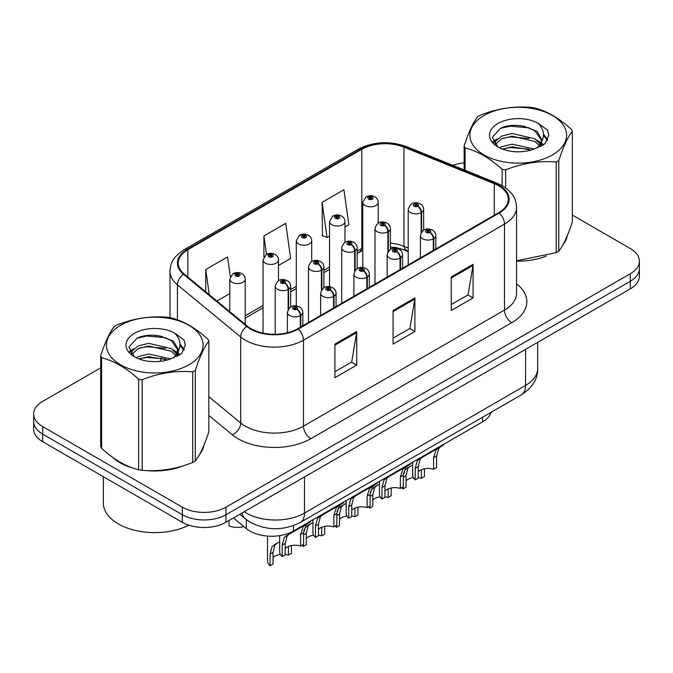 <?xml version="1.0" encoding="UTF-8"?>
<svg xmlns="http://www.w3.org/2000/svg" width="673" height="673" viewBox="0 0 673 673"><rect width="100%" height="100%" fill="white"/><g stroke="black" fill="none" stroke-linecap="round" stroke-linejoin="round"><path stroke-width="1.01" d="M408.217 251.652L405.003 250.356A41.137 23.748 0 0 0 394.269 247.252M491.122 412.28A30.857 17.818 180 0 1 482.524 421.878L293.462 531.031A30.857 17.818 180 0 1 246.368 528.65L233.43 517.983M112.517 457.236A49.365 28.502 0 0 0 119.853 462.637A49.365 28.502 0 0 0 133.018 468.072A49.365 28.502 0 0 1 119.853 462.637A49.365 28.502 0 0 1 112.517 457.236M498.676 185.807A32.91 19.004 180 0 1 508.317 199.242A32.91 19.004 180 0 1 498.676 212.685L297.668 328.735A32.91 19.004 180 0 1 247.428 326.195L184.175 274.037A32.91 19.004 180 0 1 178.227 263.143A32.91 19.004 180 0 1 187.86 249.708L361.796 149.288A32.91 19.004 180 0 1 403.943 147.16L494.285 183.679A32.91 19.004 180 0 1 498.676 185.807M499.257 185.47A33.734 19.475 0 0 0 494.756 183.292L404.414 146.773A33.734 19.475 0 0 0 361.216 148.952L187.279 249.372A33.734 19.475 0 0 0 183.502 274.315L246.755 326.472A33.734 19.475 0 0 0 298.248 329.072L499.257 213.021A33.734 19.475 0 0 0 499.257 185.47M100.672 367.904L42.685 401.377A30.857 17.818 0 0 0 33.65 413.971L33.65 429.088A30.857 17.818 0 0 0 42.685 441.681L182.324 522.298L182.324 514.744A30.857 17.818 0 0 0 225.96 514.744L630.315 281.289A30.857 17.818 0 0 0 639.35 268.695A30.857 17.818 0 0 1 630.315 281.289L225.96 514.744A30.857 17.818 0 0 1 182.324 514.744L42.685 434.127L182.324 514.744L182.324 507.19A30.857 17.818 0 0 0 225.96 507.19L630.315 273.734A30.857 17.818 0 0 0 639.35 261.141A30.857 17.818 0 0 0 630.315 248.539L572.328 215.066M33.65 421.534A30.857 17.818 0 0 0 42.685 434.127A30.857 17.818 0 0 1 33.65 421.534M334.902 344.105L334.902 377.696L356.715 365.103L356.715 331.511L334.902 344.105M334.902 371.74L351.701 362.032L356.631 332.622A8.227 4.753 -120 0 0 356.715 331.511M351.558 362.116L356.715 365.103M451.263 276.923L451.263 310.514L473.077 297.92L473.077 264.329L451.263 276.923M451.263 304.558L468.063 294.85L472.993 265.44A8.227 4.753 -120 0 0 473.077 264.329M467.92 294.942L473.077 297.92M393.082 310.514L393.082 344.105L414.896 331.511L414.896 297.92L393.082 310.514M393.082 338.149L409.882 328.441L414.812 299.031A8.227 4.753 -120 0 0 414.896 297.92M409.739 328.525L414.896 331.511M408.217 248.051L403.943 246.318A32.91 19.004 0 0 0 390.399 243.138M362.789 247.9A32.91 19.004 0 0 0 361.796 248.446L357.144 251.138M329.543 267.072L323.898 270.336M296.288 286.269L290.643 289.525M263.042 305.466L245.216 315.755M516.544 261.116A49.365 28.502 0 0 0 546.375 256.051A49.365 28.502 0 0 1 516.544 261.116M563.049 244.593A49.365 28.502 0 0 0 567.347 235.542A49.365 28.502 0 0 1 563.049 244.593M146.319 470.57A49.365 28.502 0 0 0 182.896 465.901A49.365 28.502 0 0 1 146.319 470.57M199.561 454.452A49.365 28.502 0 0 0 203.869 445.4A49.365 28.502 0 0 1 199.561 454.452M464.151 162.916A30.857 17.818 0 0 0 452.778 165.314M156.809 335.491L155.968 335.978M129.653 351.171L134.003 348.664M33.65 413.971A30.857 17.818 0 0 0 42.685 426.573L182.324 507.19M344.971 227.087L348.841 224.858L343.92 189.761L322.098 202.354L322.451 235.743M230.326 276.679L227.558 256.935L205.736 269.536L205.736 291.821M278.471 265.482L290.66 258.449L285.739 223.343L263.917 235.945L263.917 256.825M263.917 235.945L266.508 254.386M322.098 202.354L327.028 237.451L329.543 235.996M327.028 237.451L322.098 235.609M216.908 301.024L229.796 293.588M205.736 269.536L209.278 294.74M182.324 522.298A30.857 17.818 0 0 0 225.96 522.298L630.315 288.852A30.857 17.818 0 0 0 639.35 276.25L639.35 261.141M412.675 462.2L412.675 474.961A15.429 8.909 180 0 0 415.224 479.866L415.224 468.341L417.193 460.87L419.464 458.944L438.527 447.932L438.527 447.276M439.477 446.729L439.477 447.385L440.882 446.578L439.015 448.277L436.6 456.008L436.6 467.525L433.605 469.249L433.605 457.733L436.104 449.951L439.419 447.419M443.532 444.382L443.532 445.046L439.477 447.385M422.442 457.219L419.464 458.944L422.442 457.219L420.103 459.196L418.219 466.616L418.219 478.133L415.224 479.866M433.605 469.249A11.315 6.528 0 0 0 418.219 471.781M433.791 250.146L433.791 238.629A5.14 3.096 -122.2 0 0 430.005 232.429A2.574 1.481 0 0 0 429.921 230.376A2.574 1.481 0 0 0 426.287 230.376A2.574 1.481 0 0 0 426.287 232.471A2.574 1.481 0 0 0 429.845 232.522L428.802 231.865A1.026 0.597 180 0 1 427.38 231.849A1.026 0.597 180 0 1 427.077 231.428A1.026 0.597 180 0 1 427.708 230.873A1.026 0.597 180 0 1 428.836 231.007A1.026 0.597 180 0 1 429.13 231.428A1.026 0.597 180 0 1 428.861 231.823L430.005 232.429M429.845 232.522A5.14 2.835 62.1 0 1 433.319 238.907A7.714 4.45 180 0 1 422.652 238.772A7.714 4.45 180 0 1 420.389 235.626C422.366 229.291 426.396 227.457 432.495 230.124C434.674 231.504 435.784 233.338 435.818 235.626A7.714 4.45 180 0 1 433.791 238.629M433.319 250.415L433.319 238.907M403.472 473.338L405.02 469.914L412.675 464.875M424.427 468.778L424.427 476.568L421.433 478.293L421.433 469.687M403.051 486.89L403.051 488.909A15.429 8.909 180 0 1 401.823 487.605M410.269 466.263L407.291 467.987L410.269 466.263L407.931 468.24L406.046 475.66L406.046 487.176L403.051 488.909M421.433 478.293A11.315 6.528 0 0 0 418.219 477.603M413.39 477.637A11.315 6.528 0 0 0 406.046 480.825M421.618 231.966L421.618 212.407A5.14 3.096 -122.2 0 0 417.824 206.199A2.574 1.481 0 0 0 417.748 204.146A2.574 1.481 0 0 0 414.114 204.146A2.574 1.481 0 0 0 414.114 206.249A2.574 1.481 0 0 0 417.672 206.291L416.629 205.635A1.026 0.597 180 0 1 415.207 205.618A1.026 0.597 180 0 1 414.905 205.198A1.026 0.597 180 0 1 415.535 204.651A1.026 0.597 180 0 1 416.663 204.777A1.026 0.597 180 0 1 416.957 205.198A1.026 0.597 180 0 1 416.688 205.602L417.824 206.199M417.672 206.291A5.14 2.835 62.1 0 1 421.147 212.685A7.714 4.45 180 0 1 410.48 212.55A7.714 4.45 180 0 1 408.217 209.396C410.185 203.069 414.223 201.235 420.322 203.894C422.501 205.273 423.611 207.107 423.645 209.396A7.714 4.45 180 0 1 421.618 212.407M421.147 232.707L421.147 212.685M378.218 223.133L378.218 202.371A7.714 4.45 180 0 1 373.456 206.485A7.714 4.45 180 0 1 365.052 205.517A7.714 4.45 180 0 1 362.789 202.371L365.868 197.012A5.14 3.096 57.8 0 1 368.611 197.164A2.574 1.481 0 0 0 368.686 199.216A2.574 1.481 0 0 0 372.329 199.216A2.574 1.481 0 0 0 372.329 197.122A2.574 1.481 0 0 0 368.77 197.08L369.814 197.736A1.026 0.597 180 0 1 371.235 197.753A1.026 0.597 180 0 1 371.538 198.173A1.026 0.597 180 0 1 370.899 198.72A1.026 0.597 180 0 1 369.78 198.594A1.026 0.597 180 0 1 369.477 198.173A1.026 0.597 180 0 1 369.746 197.769L368.611 197.164M369.814 198.611L369.814 197.736M368.77 197.08A5.14 2.835 -117.9 0 0 366.364 196.726A5.14 2.835 -117.9 0 0 366.137 196.878M369.746 198.569L369.746 197.769M484.064 115.478A48.338 27.913 -0 0 0 484.064 154.95A48.338 27.913 -0 0 0 552.424 154.95A48.338 27.913 -0 0 0 552.424 115.478A48.338 27.913 -0 0 0 484.064 115.478M516.544 260.813L556.209 252.636A55.539 32.068 -0 0 0 557.513 251.904A55.539 32.068 -0 0 0 558.783 251.155C563.276 245.527 567.793 235.794 572.328 221.955L572.328 131.328A55.539 32.068 -0 0 0 571.385 129.3C559.019 118.086 546.678 110.961 534.37 107.924A55.539 32.068 -0 0 0 530.854 107.377C513.92 105.93 497.069 108.538 480.278 115.201A55.539 32.068 -0 0 0 478.974 115.933A55.539 32.068 -0 0 0 477.704 116.69C473.169 122.393 468.652 132.127 464.151 145.89A55.539 32.068 -0 0 0 465.093 147.917L465.093 170.294M502.117 185.664L502.117 169.293C489.742 158.079 477.401 150.954 465.093 147.917M502.117 169.293A55.539 32.068 -0 0 0 505.633 169.832L505.633 187.918M556.209 252.636L556.209 162.008C539.418 160.544 522.559 163.152 505.633 169.832M556.209 162.008A55.539 32.068 -0 0 0 557.513 161.284A55.539 32.068 -0 0 0 558.783 160.527L558.783 251.155M534.236 149.036L512.153 144.148L501.621 146.773L499.627 147.85M531.157 150.037L512.153 146.815L502.445 149.07M541.151 146.277L540.932 145.713M540.276 144.367L534.867 138.781L512.153 133.49L501.621 136.114L495.53 141.305L494.739 144.131M539.418 145.696L534.867 141.439L512.153 136.156L501.621 138.781L495.219 144.653M537.348 148.001L540.949 143.004L541.757 139.479L537.02 131.311L524.124 126.339C515.325 124.547 507.501 125.161 500.645 128.198L492.367 137.225L497.927 146.891M540.512 146.605L541.757 141.591M541.681 140.531L534.867 130.781L524.738 126.457M497.919 123.479A28.737 16.589 -0 0 0 497.919 146.941A28.737 16.589 -0 0 0 533.849 149.145L545.046 143.711L548.823 135.214L547.536 130.141L538.114 123.235A28.737 16.589 -0 0 0 497.919 123.479M538.114 123.235C544.104 129.317 545.046 135.904 540.957 142.987M464.151 169.916L464.151 145.89M572.328 131.328C567.835 136.956 563.318 146.689 558.783 160.527M529.054 149.145L510.327 147.538L502.874 148.893M542.732 145.36L541.412 144.3M540.621 143.728L539.283 142.853M529.054 138.478L510.327 136.88L502.874 138.234M495.673 141.044L493.477 142.398M547.401 140.531L543.464 135.349M529.129 127.836L510.327 126.213L500.308 128.358M548.823 135.475L547.536 130.141M543.582 144.796L541.647 143.147M541.075 142.718L536.474 139.959M497.49 138.806L492.981 141.423M547.729 139.9L543.456 134.011M103.331 476.703L103.331 502.95A51.426 29.688 0 0 0 118.398 523.939A51.426 29.688 0 0 0 188.844 525.176M120.576 325.337A48.338 27.913 -0 0 0 120.576 364.8A48.338 27.913 -0 0 0 188.936 364.8A48.338 27.913 -0 0 0 188.936 325.337A48.338 27.913 -0 0 0 120.576 325.337M115.487 325.791A55.539 32.068 -0 0 0 114.217 326.548C109.682 332.252 105.165 341.985 100.672 355.739A55.539 32.068 -0 0 0 101.615 357.775L101.615 448.395C113.922 459.575 126.263 466.7 138.63 469.771A55.539 32.068 -0 0 0 142.146 470.318C158.937 471.781 175.796 469.174 192.722 462.494A55.539 32.068 -0 0 0 194.026 461.762A55.539 32.068 -0 0 0 195.296 461.005C199.797 455.377 204.314 445.644 208.849 431.805L208.849 341.186A55.539 32.068 -0 0 0 207.907 339.15C195.532 327.944 183.191 320.819 170.883 317.782A55.539 32.068 -0 0 0 167.367 317.235C150.441 315.788 133.582 318.396 116.791 325.059A55.539 32.068 -0 0 0 115.487 325.791M138.63 469.771L138.63 379.151C126.263 367.938 113.922 360.812 101.615 357.775M138.63 379.151A55.539 32.068 -0 0 0 142.146 379.69L142.146 470.318M192.722 462.494L192.722 371.866C175.931 370.402 159.08 373.01 142.146 379.69M192.722 371.866A55.539 32.068 -0 0 0 194.026 371.134A55.539 32.068 -0 0 0 195.296 370.386L195.296 461.005M100.672 355.739L100.672 446.367A55.539 32.068 -0 0 0 101.615 448.395M170.757 358.894L148.674 354.006L138.133 356.631L136.148 357.708M167.678 359.887L148.674 356.673L138.958 358.928M177.664 356.126L177.453 355.563M176.797 354.225L171.379 348.631L148.674 343.339L138.133 345.964L132.051 351.163L131.252 353.99M175.931 355.554L171.379 351.298L148.674 346.006L138.133 348.631L131.731 354.511M173.861 357.859L177.47 352.854L178.269 349.337L173.541 341.169L160.637 336.189C151.846 334.397 144.014 335.019 137.157 338.056L128.888 347.083L134.44 356.749M177.033 356.463L178.269 351.449M178.194 350.389L171.379 340.631L161.251 336.307M134.44 333.337A28.737 16.589 -0 0 0 134.44 356.799A28.737 16.589 -0 0 0 170.362 359.003L181.567 353.569L185.344 345.072L184.049 340L174.635 333.085A28.737 16.589 -0 0 0 134.44 333.337M174.635 333.085C180.616 339.175 181.567 345.754 177.47 352.845M208.849 341.186C204.348 346.814 199.831 356.547 195.296 370.386M165.566 359.003L146.84 357.397L139.395 358.751M179.245 355.218L177.933 354.158M177.134 353.586L175.804 352.711M165.566 348.336L146.84 346.73L139.395 348.084M132.194 350.902L129.998 352.257M183.922 350.389L179.977 345.207M165.642 337.695L146.84 336.063L136.821 338.216M185.336 345.333L184.049 340M180.103 354.654L178.168 353.005M177.588 352.576L172.986 349.817M184.242 349.758L179.969 343.869M379.429 481.397L379.429 494.159A15.429 8.909 180 0 0 381.978 499.063L381.978 487.538L383.947 480.068L386.209 478.141L405.281 467.129L405.281 466.473M406.231 465.918L406.231 466.582L407.636 465.775L405.76 467.474L403.346 475.205L403.346 486.722L400.359 488.447L400.359 476.93L402.858 469.148L406.172 466.616M410.286 463.579L410.286 464.244L406.231 466.582M389.196 476.417L386.209 478.141L389.196 476.417L386.857 478.385L384.973 485.813L384.973 497.33L381.978 499.063M400.359 488.447A11.315 6.528 0 0 0 384.973 490.979M400.544 269.343L400.544 257.826A5.14 3.096 -122.2 0 0 396.75 251.626A2.574 1.481 0 0 0 396.675 249.574A2.574 1.481 0 0 0 393.04 249.574A2.574 1.481 0 0 0 393.04 251.668A2.574 1.481 0 0 0 396.59 251.719L395.547 251.063A1.026 0.597 180 0 1 394.126 251.046A1.026 0.597 180 0 1 393.823 250.625A1.026 0.597 180 0 1 394.462 250.07A1.026 0.597 180 0 1 395.581 250.205A1.026 0.597 180 0 1 395.884 250.625A1.026 0.597 180 0 1 395.615 251.021L396.75 251.626M396.59 251.719A5.14 2.835 62.1 0 1 400.065 258.104A7.714 4.45 180 0 1 389.398 257.969A7.714 4.45 180 0 1 387.143 254.823C389.112 248.488 393.15 246.655 399.249 249.321C401.428 250.693 402.53 252.535 402.572 254.823A7.714 4.45 180 0 1 400.544 257.826M400.065 269.612L400.065 258.104M346.174 500.594L346.174 513.356A15.429 8.909 180 0 0 348.723 518.26L348.723 506.735L350.7 499.265L352.963 497.339L372.026 486.327L372.026 485.67M372.977 485.115L372.977 485.78L374.381 484.972L372.514 486.672L370.1 494.403L370.1 505.919L367.105 507.644L367.105 496.127L369.603 488.346L372.918 485.813M377.031 482.777L377.031 483.441L372.977 485.78M355.941 495.614L352.963 497.339L355.941 495.614L353.603 497.583L351.718 505.011L351.718 516.528L348.723 518.26M367.105 507.644A11.315 6.528 0 0 0 351.718 510.176M367.29 288.54L367.29 277.024A5.14 3.096 -122.2 0 0 363.504 270.824A2.574 1.481 0 0 0 363.42 268.771A2.574 1.481 0 0 0 359.786 268.771A2.574 1.481 0 0 0 359.786 270.866A2.574 1.481 0 0 0 363.344 270.916L362.301 270.26A1.026 0.597 180 0 1 360.879 270.235A1.026 0.597 180 0 1 360.577 269.823A1.026 0.597 180 0 1 361.208 269.267A1.026 0.597 180 0 1 362.335 269.402A1.026 0.597 180 0 1 362.638 269.823A1.026 0.597 180 0 1 362.36 270.218L363.504 270.824M363.344 270.916A5.14 2.835 62.1 0 1 366.819 277.301A7.714 4.45 180 0 1 356.152 277.167A7.714 4.45 180 0 1 353.889 274.02C355.866 267.686 359.895 265.852 365.994 268.51C368.173 269.89 369.284 271.724 369.317 274.02A7.714 4.45 180 0 1 367.29 277.024M366.819 288.81L366.819 277.301M312.928 519.792L312.928 532.553A15.429 8.909 180 0 0 315.477 537.449L315.477 525.933L317.446 518.462L319.709 516.536L338.78 505.524L338.78 504.868M339.73 504.313L339.73 504.977L341.135 504.161L339.268 505.869L336.845 513.6L336.845 525.117L333.858 526.841L333.858 515.325L336.357 507.543L339.672 505.011M343.785 501.974L343.785 502.638L339.73 504.977M322.695 514.811L319.709 516.536L322.695 514.811L320.356 516.78L318.472 524.208L318.472 535.725L315.477 537.449M333.858 526.841A11.315 6.528 0 0 0 318.472 529.373M334.044 307.738L334.044 296.221A5.14 3.096 -122.2 0 0 330.25 290.021A2.574 1.481 0 0 0 330.174 287.968A2.574 1.481 0 0 0 326.54 287.968A2.574 1.481 0 0 0 326.54 290.063A2.574 1.481 0 0 0 330.09 290.113L329.047 289.457A1.026 0.597 180 0 1 327.625 289.432A1.026 0.597 180 0 1 327.33 289.02A1.026 0.597 180 0 1 327.961 288.465A1.026 0.597 180 0 1 329.08 288.599A1.026 0.597 180 0 1 329.383 289.02A1.026 0.597 180 0 1 329.114 289.415L330.25 290.021M330.09 290.113A5.14 2.835 62.1 0 1 333.564 296.499A7.714 4.45 180 0 1 322.897 296.364A7.714 4.45 180 0 1 320.642 293.218C322.611 286.883 326.649 285.049 332.748 287.708C334.927 289.087 336.029 290.921 336.071 293.218A7.714 4.45 180 0 1 334.044 296.221M333.564 308.007L333.564 296.499M279.674 535.632L279.674 551.742A15.429 8.909 180 0 0 282.223 556.647L282.223 545.13L284.199 537.66L286.462 535.733L305.525 524.721L305.525 524.065M306.476 523.51L306.476 524.174L307.881 523.358L306.013 525.066L303.599 532.789L303.599 544.314L300.604 546.039L300.604 534.522L303.102 526.74L306.417 524.208M310.531 521.171L310.531 521.836L306.476 524.174M289.44 534.009L286.462 535.733L289.44 534.009L287.102 535.977L285.217 543.405L285.217 554.922L282.223 556.647M300.604 546.039A11.315 6.528 0 0 0 285.217 548.571M300.789 326.927L300.789 315.418A5.14 3.096 -122.2 0 0 297.003 309.218A2.574 1.481 0 0 0 296.919 307.166A2.574 1.481 0 0 0 293.285 307.166A2.574 1.481 0 0 0 293.285 309.26A2.574 1.481 0 0 0 296.843 309.311L295.8 308.646A1.026 0.597 180 0 1 294.379 308.629A1.026 0.597 180 0 1 294.076 308.209A1.026 0.597 180 0 1 294.707 307.662A1.026 0.597 180 0 1 295.834 307.797A1.026 0.597 180 0 1 296.137 308.209A1.026 0.597 180 0 1 295.859 308.613L297.003 309.218M296.843 309.311A5.14 2.835 62.1 0 1 300.318 315.696A7.714 4.45 180 0 1 289.651 315.561A7.714 4.45 180 0 1 287.388 312.415C289.365 306.08 293.394 304.246 299.493 306.905C301.672 308.284 302.783 310.118 302.816 312.415A7.714 4.45 180 0 1 300.789 315.418M300.318 327.204L300.318 315.696M344.971 242.33L344.971 221.568A7.714 4.45 180 0 1 340.21 225.682A7.714 4.45 180 0 1 331.806 224.715A7.714 4.45 180 0 1 329.543 221.568L332.622 216.21A5.14 3.096 57.8 0 1 335.364 216.361A2.574 1.481 0 0 0 335.44 218.414A2.574 1.481 0 0 0 339.074 218.414A2.574 1.481 0 0 0 339.074 216.319A2.574 1.481 0 0 0 335.516 216.277L336.559 216.933A1.026 0.597 180 0 1 337.981 216.95A1.026 0.597 180 0 1 338.283 217.371A1.026 0.597 180 0 1 337.653 217.917A1.026 0.597 180 0 1 336.525 217.791L336.559 216.933M335.516 216.277A5.14 2.835 -117.9 0 0 333.118 215.924A5.14 2.835 -117.9 0 0 332.891 216.075M336.5 217.766L336.5 216.967L335.364 216.361M336.525 217.791A1.026 0.597 180 0 1 336.231 217.371A1.026 0.597 180 0 1 336.5 216.967M311.717 261.528L311.717 240.766A7.714 4.45 180 0 1 306.955 244.879A7.714 4.45 180 0 1 298.551 243.912A7.714 4.45 180 0 1 296.288 240.766L299.367 235.407A5.14 3.096 57.8 0 1 302.11 235.558A2.574 1.481 0 0 0 302.185 237.611A2.574 1.481 0 0 0 305.828 237.611A2.574 1.481 0 0 0 305.828 235.516A2.574 1.481 0 0 0 302.27 235.466L303.313 236.13A1.026 0.597 180 0 1 304.734 236.147A1.026 0.597 180 0 1 305.037 236.568A1.026 0.597 180 0 1 304.398 237.115A1.026 0.597 180 0 1 303.279 236.98A1.026 0.597 180 0 1 302.976 236.568A1.026 0.597 180 0 1 303.245 236.164L302.11 235.558M303.313 237.005L303.313 236.13M302.27 235.466A5.14 2.835 -117.9 0 0 299.864 235.121A5.14 2.835 -117.9 0 0 299.636 235.272M303.245 236.963L303.245 236.164M278.471 280.725L278.471 259.963A7.714 4.45 180 0 1 273.709 264.077A7.714 4.45 180 0 1 265.305 263.109A7.714 4.45 180 0 1 263.042 259.963L266.121 254.604A5.14 3.096 57.8 0 1 268.864 254.756A2.574 1.481 0 0 0 268.939 256.808A2.574 1.481 0 0 0 272.573 256.808A2.574 1.481 0 0 0 272.573 254.714A2.574 1.481 0 0 0 269.015 254.663L270.058 255.319A1.026 0.597 180 0 1 271.48 255.345A1.026 0.597 180 0 1 271.783 255.765A1.026 0.597 180 0 1 271.152 256.312A1.026 0.597 180 0 1 270.024 256.177A1.026 0.597 180 0 1 269.73 255.765A1.026 0.597 180 0 1 269.999 255.361L268.864 254.756M270.058 256.203L270.058 255.319M269.015 254.663A5.14 2.835 -117.9 0 0 266.617 254.318A5.14 2.835 -117.9 0 0 266.39 254.47M269.999 256.161L269.999 255.361M229.013 520.54L229.013 525.924A15.429 8.909 180 0 0 243.878 526.606M245.216 324.378L245.216 279.16A7.714 4.45 180 0 1 240.454 283.274A7.714 4.45 180 0 1 232.05 282.307A7.714 4.45 180 0 1 229.796 279.16L232.866 273.802A5.14 3.096 57.8 0 1 235.609 273.953A2.574 1.481 0 0 0 235.685 276.006A2.574 1.481 0 0 0 239.327 276.006A2.574 1.481 0 0 0 239.327 273.911A2.574 1.481 0 0 0 235.769 273.861L236.812 274.517A1.026 0.597 180 0 1 238.234 274.542A1.026 0.597 180 0 1 238.536 274.954A1.026 0.597 180 0 1 237.897 275.509A1.026 0.597 180 0 1 236.778 275.375A1.026 0.597 180 0 1 236.475 274.954A1.026 0.597 180 0 1 236.745 274.559L235.609 273.953M236.812 275.4L236.812 274.517M235.769 273.861A5.14 2.835 -117.9 0 0 233.363 273.516A5.14 2.835 -117.9 0 0 233.136 273.667M236.745 275.358L236.745 274.559M370.217 492.535L371.774 489.111L379.429 484.072M391.173 487.975L391.173 495.765L388.186 497.49L388.186 488.884M369.805 506.088L369.805 508.107A15.429 8.909 180 0 1 368.568 506.803M377.023 485.46L374.037 487.185L377.023 485.46L374.684 487.437L372.792 494.857L372.792 506.374L369.805 508.107M388.186 497.49A11.315 6.528 0 0 0 384.973 496.8M380.144 496.834A11.315 6.528 0 0 0 372.792 500.022M388.371 251.164L388.371 231.605A5.14 3.096 -122.2 0 0 384.577 225.396A2.574 1.481 0 0 0 384.502 223.343A2.574 1.481 0 0 0 380.859 223.343A2.574 1.481 0 0 0 380.859 225.447A2.574 1.481 0 0 0 384.418 225.489L383.374 224.832A1.026 0.597 180 0 1 381.953 224.816A1.026 0.597 180 0 1 381.65 224.395A1.026 0.597 180 0 1 382.289 223.848A1.026 0.597 180 0 1 383.408 223.974A1.026 0.597 180 0 1 383.711 224.395A1.026 0.597 180 0 1 383.442 224.799L384.577 225.396M384.418 225.489A5.14 2.835 62.1 0 1 387.892 231.882A7.714 4.45 180 0 1 377.225 231.748A7.714 4.45 180 0 1 374.97 228.593C376.939 222.267 380.977 220.433 387.068 223.091C389.246 224.471 390.357 226.305 390.399 228.593A7.714 4.45 180 0 1 388.371 231.605M387.892 251.904L387.892 231.882M336.971 511.732L338.519 508.308L346.174 503.269M357.927 507.173L357.927 514.963L354.932 516.687L354.932 508.081M336.55 525.285L336.55 527.304A15.429 8.909 180 0 1 335.322 526M343.768 504.657L340.79 506.382L343.768 504.657L341.43 506.634L339.545 514.054L339.545 525.571L336.55 527.304M354.932 516.687A11.315 6.528 0 0 0 351.718 515.998M346.889 516.031A11.315 6.528 0 0 0 339.545 519.22M355.117 270.361L355.117 250.802A5.14 3.096 -122.2 0 0 351.323 244.593A2.574 1.481 0 0 0 351.247 242.541A2.574 1.481 0 0 0 347.613 242.541A2.574 1.481 0 0 0 347.613 244.644A2.574 1.481 0 0 0 351.171 244.686L350.128 244.03A1.026 0.597 180 0 1 348.707 244.013A1.026 0.597 180 0 1 348.404 243.592A1.026 0.597 180 0 1 349.035 243.046A1.026 0.597 180 0 1 350.162 243.172A1.026 0.597 180 0 1 350.456 243.592A1.026 0.597 180 0 1 350.187 243.996L351.323 244.593M351.171 244.686A5.14 2.835 62.1 0 1 354.646 251.079A7.714 4.45 180 0 1 343.979 250.945A7.714 4.45 180 0 1 341.716 247.79C343.684 241.464 347.722 239.63 353.821 242.288C356 243.668 357.111 245.502 357.144 247.79A7.714 4.45 180 0 1 355.117 250.802M354.646 271.101L354.646 251.079M303.716 530.93L305.273 527.506L312.928 522.467M324.672 526.37L324.672 534.16L321.686 535.885L321.686 527.279M303.304 544.482L303.304 546.501A15.429 8.909 180 0 1 302.068 545.197M310.522 523.855L307.536 525.579L310.522 523.855L308.184 525.832L306.291 533.252L306.291 544.768L303.304 546.501M321.686 535.885A11.315 6.528 0 0 0 318.472 535.195M313.643 535.228A11.315 6.528 0 0 0 306.291 538.417M321.871 289.558L321.871 269.999A5.14 3.096 -122.2 0 0 318.077 263.791A2.574 1.481 0 0 0 318.001 261.738A2.574 1.481 0 0 0 314.358 261.738A2.574 1.481 0 0 0 314.358 263.841A2.574 1.481 0 0 0 317.917 263.883L316.874 263.227A1.026 0.597 180 0 1 315.452 263.21A1.026 0.597 180 0 1 315.149 262.79A1.026 0.597 180 0 1 315.788 262.243A1.026 0.597 180 0 1 316.907 262.369A1.026 0.597 180 0 1 317.21 262.79A1.026 0.597 180 0 1 316.941 263.193L318.077 263.791M317.917 263.883A5.14 2.835 62.1 0 1 321.391 270.268A7.714 4.45 180 0 1 310.724 270.134A7.714 4.45 180 0 1 308.47 266.988C310.438 260.661 314.476 258.827 320.567 261.486C322.746 262.865 323.856 264.699 323.898 266.988A7.714 4.45 180 0 1 321.871 269.999M321.391 290.299L321.391 270.268M267.501 536.087L267.501 560.794A15.429 8.909 180 0 0 270.05 565.699L270.05 554.173L272.018 546.703L279.674 541.664M291.426 545.567L291.426 553.357L288.431 555.082L288.431 546.468M277.268 543.052L274.29 544.777L277.268 543.052L274.929 545.021L273.045 552.449L273.045 563.966L270.05 565.699M288.431 555.082A11.315 6.528 0 0 0 285.217 554.392M280.389 554.426A11.315 6.528 0 0 0 273.045 557.614M288.616 308.756L288.616 289.197A5.14 3.096 -122.2 0 0 284.822 282.988A2.574 1.481 0 0 0 284.746 280.935A2.574 1.481 0 0 0 281.112 280.935A2.574 1.481 0 0 0 281.112 283.039A2.574 1.481 0 0 0 284.671 283.081L283.627 282.424A1.026 0.597 180 0 1 282.206 282.408A1.026 0.597 180 0 1 281.903 281.987A1.026 0.597 180 0 1 282.534 281.44A1.026 0.597 180 0 1 283.661 281.566A1.026 0.597 180 0 1 283.956 281.987A1.026 0.597 180 0 1 283.686 282.391L284.822 282.988M284.671 283.081A5.14 2.835 62.1 0 1 288.145 289.466A7.714 4.45 180 0 1 277.478 289.331A7.714 4.45 180 0 1 275.215 286.185C277.192 279.859 281.221 278.025 287.321 280.683C289.499 282.063 290.61 283.897 290.643 286.185A7.714 4.45 180 0 1 288.616 289.197M288.145 309.496L288.145 289.466M482.524 417.243L482.524 421.878M246.368 519.665L246.368 528.65M293.462 525.63L293.462 531.031M516.544 283.88A51.426 29.688 180 0 1 511.766 322.695L310.758 438.746A10.288 5.939 60 0 1 303.481 426.152L504.498 310.093A41.137 23.748 0 0 0 516.544 293.302L516.544 207.309A41.137 23.748 180 0 1 504.498 224.101A10.288 5.939 -120 0 0 499.257 213.021M310.758 438.746A51.426 29.688 180 0 1 238.032 438.746A51.426 29.688 180 0 1 232.269 434.783L208.849 415.468M246.755 326.472A10.288 6.881 129.5 0 0 240.69 336.988L240.69 422.981A41.137 23.748 0 0 0 245.3 426.152A41.137 23.748 0 0 0 303.481 426.152L303.481 340.159A41.137 23.748 180 0 1 240.69 336.988L177.436 284.83A41.137 23.748 180 0 1 169.991 271.202L169.991 317.631M516.544 207.309C515.88 200.243 515.232 194.354 502.369 185.807L496.96 183.182A10.288 4.82 112 0 0 494.756 183.292M496.96 183.182L406.618 146.655C389.583 140.632 373.414 141.507 358.103 149.28A10.288 5.939 60 0 1 361.216 148.952M187.279 249.372A10.288 5.939 -120 0 0 184.175 249.7C171.699 257.877 170.563 264.035 169.991 271.202M183.502 274.315A10.288 6.881 129.5 0 0 177.436 284.83L177.436 319.81M406.618 146.655A10.288 4.82 112 0 0 404.414 146.773M298.248 329.072A10.288 5.939 60 0 1 303.481 340.159L504.498 224.101L504.498 310.093A10.288 5.939 60 0 0 511.766 322.695M408.217 250.97L407.241 250.575A19.542 9.153 -68 0 1 403.943 246.318L403.943 147.16M361.796 149.288L361.796 248.446A19.542 11.281 60 0 1 358.473 252.712L357.144 253.477M160.233 361.359A51.426 29.688 180 0 1 161.545 357.733M225.96 507.19L225.96 522.298M630.315 273.734L630.315 288.852M42.685 426.573L42.685 441.681M177.436 347.529L177.436 352.938M208.849 396.717L240.69 422.981A10.288 6.881 -50.5 0 1 232.269 434.783M494.285 183.679L494.285 215.217M187.86 249.708L187.86 277.083M393.082 311.582L414.812 299.031M451.263 277.991L472.993 265.44M334.902 345.173L356.631 332.622M244.223 511.758A41.137 23.748 0 0 0 246.318 513.062A41.137 23.748 0 0 0 304.499 513.062L525.588 385.419A41.137 23.748 0 0 0 537.634 368.627C537.937 378.832 532.503 387.572 521.331 394.841L300.242 522.484A20.569 11.878 60 0 0 304.499 513.062L304.499 476.955M525.588 349.312L525.588 385.419A20.569 11.878 60 0 1 521.331 394.841M242.028 513.019A20.569 13.754 129.5 0 0 245.477 518.95L239.824 514.298M433.605 457.733L436.6 456.008M415.224 468.341L418.219 466.616M403.346 477.216L406.046 475.66M400.359 476.93L403.346 475.205M381.978 487.538L384.973 485.813M367.105 496.127L370.1 494.403M348.723 506.735L351.718 505.011M333.858 515.325L336.845 513.6M315.477 525.933L318.472 524.208M300.604 534.522L303.599 532.789M282.223 545.13L285.217 543.405M370.1 496.413L372.792 494.857M336.845 515.611L339.545 514.054M303.599 534.808L306.291 533.252M270.05 554.173L273.045 552.449M358.103 149.28L184.175 249.7M407.241 250.575L390.399 246.831M362.789 250.617L358.473 252.712M329.543 269.41L323.898 272.674M296.288 288.608L290.643 291.872M263.042 307.805L245.216 318.093M300.242 522.484C283.686 530.795 267.131 530.795 250.583 522.484L245.477 518.95M537.634 368.627L537.634 342.355M420.389 257.877L420.389 235.626M435.818 248.976L435.818 235.626M408.217 264.91L408.217 209.396M423.645 230.166L423.645 209.396M378.218 202.371C378.184 200.083 377.073 198.249 374.895 196.869C372.068 195.406 369.225 195.355 366.364 196.726M362.789 267.467L362.789 202.371M387.143 277.074L387.143 254.823M402.572 268.174L402.572 254.823M353.889 296.271L353.889 274.02M369.317 287.363L369.317 274.02M320.642 315.469L320.642 293.218M336.071 306.56L336.071 293.218M287.388 332.756L287.388 312.415M302.816 325.757L302.816 312.415M344.971 221.568C344.938 219.28 343.827 217.438 341.648 216.067C338.813 214.603 335.97 214.552 333.118 215.924M329.543 286.664L329.543 221.568M311.717 240.766C311.683 238.469 310.573 236.635 308.394 235.264C305.567 233.8 302.724 233.75 299.864 235.121M296.288 305.862L296.288 240.766M278.471 259.963C278.437 257.666 277.326 255.833 275.148 254.453C272.321 252.998 269.469 252.947 266.617 254.318M263.042 333.135L263.042 259.963M245.216 279.16C245.182 276.864 244.072 275.03 241.893 273.65C239.066 272.195 236.223 272.144 233.363 273.516M229.796 311.649L229.796 279.16M374.97 284.107L374.97 228.593M390.399 249.363L390.399 228.593M341.716 303.304L341.716 247.79M357.144 268.552L357.144 247.79M308.47 322.502L308.47 266.988M323.898 287.75L323.898 266.988M275.215 334.296L275.215 286.185M290.643 306.947L290.643 286.185"/></g></svg>
